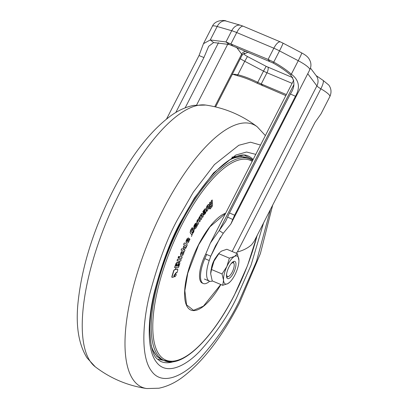 <?xml version="1.0" encoding="UTF-8"?>
<svg xmlns="http://www.w3.org/2000/svg" width="409" height="409" viewBox="0 0 409 409"><rect width="100%" height="100%" fill="white"/><g stroke="black" fill="none" stroke-linecap="round" stroke-linejoin="round"><path stroke-width="0.61" d="M230.809 264.004A7.459 2.659 -67.1 0 1 234.035 263.708A7.459 2.659 -67.1 0 1 232.67 271.152A7.459 2.659 -67.1 0 1 228.672 276.412A7.459 2.659 -67.1 0 1 226.632 273.897M231.596 276.06A9.32 3.323 -67.1 0 1 227.598 278.595A9.32 3.323 -67.1 0 1 226.842 272.777A9.32 3.323 -67.1 0 1 230.845 263.953A9.32 3.323 -67.1 0 1 234.848 261.417A9.32 3.323 -67.1 0 1 235.599 267.23A9.32 3.323 -67.1 0 1 231.596 276.06M230.083 281.867L227.91 283.585L222.726 285.313L223.539 280.124L222.021 273.953L226.852 266.545L229.352 258.156L234.536 256.423A15.148 5.399 -67.1 0 1 238.907 259.884A15.148 5.399 -67.1 0 1 238.928 260.911A15.148 5.399 -67.1 0 1 235.594 273.463A15.148 5.399 -67.1 0 1 230.083 281.867A15.148 5.399 -67.1 0 1 227.91 283.585A15.148 5.399 -67.1 0 1 223.539 280.124A15.148 5.399 -67.1 0 1 226.852 266.545A15.148 5.399 -67.1 0 1 230.61 260.17A15.148 5.399 -67.1 0 1 234.536 256.423L237.389 253.713L238.928 260.497M210.676 273.779A15.148 5.399 -67.1 0 1 210.676 273.677A15.148 5.399 -67.1 0 1 214.009 261.126L211.509 269.521L210.676 273.739L212.215 280.876L222.726 285.313M218.841 253.718L214.009 261.126A15.148 5.399 -67.1 0 1 219.521 252.721L218.841 253.718L229.352 258.156M237.389 253.713L226.877 249.275L221.693 251.008L219.914 252.322M211.509 269.521L222.021 273.953M216.274 256.924A9.903 3.528 112.9 0 0 213.973 260.543A9.903 3.528 112.9 0 0 211.422 268.422M220.533 237.051L210.732 256.203L215.548 245.743L223.248 233.283L219.209 230.528L210.364 243.084L205.717 254.086L210.732 256.203L209.244 260.518A23.308 8.303 112.9 0 0 209.398 281.136A23.308 8.303 112.9 0 0 212.47 280.983M237.332 252.005C243.212 250.477 247.997 248.012 251.699 244.613L254.188 241.238L315.058 122.296L320.973 113.922L329.864 96.55A15.148 2.868 -152.9 0 0 329.419 95.149A15.148 2.868 -152.9 0 0 320.85 88.804L237.332 252.005L236.08 253.161M166.581 118.958L199.025 55.558L203.472 43.671L210.272 39.959L225.972 41.943L268.105 59.417L273.754 62.112C280.727 65.982 286.597 70.005 291.356 74.182C299.086 80.108 300.457 87.47 295.462 96.253L234.597 215.2L230.834 224.05L223.248 233.283M230.834 224.05L309.756 69.821A15.148 2.868 -152.9 0 0 298.248 60.711L291.356 74.182L290.594 75.031C295.073 80.88 294.996 87.204 290.359 94.009L229.495 212.956L225.645 221.397L219.209 230.528L293.841 84.689M203.472 43.671L212.363 26.299C215.354 19.284 225.834 20.199 226.105 21.069A10.486 7.331 106.2 0 0 217.164 26.493L231.714 30.726L225.972 41.943L229.311 44.525L272.992 62.96C279.971 66.831 285.835 70.854 290.594 75.031M285.825 95.619L256.995 83.175C249.843 79.648 243.207 77.122 237.087 75.604L233.007 74.356M262.655 85.839L261.239 83.963L286.366 94.566M229.311 44.525L213.61 42.541L210.272 39.959L217.164 26.493A15.148 2.868 27.1 0 0 212.363 26.299M199.025 55.558L203.927 57.536L208.662 46.324L213.61 42.541M203.927 57.536L175.793 112.516M237.087 75.604L237.849 74.755L234.694 74.269L232.205 74.52M292.808 77.679L266.187 66.355L263.493 71.11L244.74 61.284L237.849 74.755C243.968 76.273 250.599 78.799 257.752 82.327L256.995 83.175M292.098 83.359L266.975 72.756L261.239 83.963L257.752 82.327L263.493 71.11A9.32 1.764 -152.9 0 0 266.975 72.756A4.663 1.662 112.9 0 0 267.931 67.178M252.966 159.832L244.107 155.037L231.908 157.199M195.599 226.709L197.061 224.628L195.369 227.276M195.349 227.465L196.709 223.933L196.371 223.268L195.364 223.764L194.285 225.62L193.948 227.43L194.848 229.066L193.743 227.348L194.086 225.533L195.165 223.677L196.172 223.181M199.546 221.954L200.303 220.819L199.607 218.472L200.108 217.389L201.034 219.715L201.79 218.57L201.1 216.228L201.555 215.2L201.831 215.124L202.516 217.47L203.268 216.33L202.501 213.697L202.266 213.38L201.565 213.922L198.733 218.718L199.546 221.954L198.534 218.631L201.361 213.835L202.066 213.299L202.302 213.616M202.516 217.47L201.632 215.037M201.034 219.715L200.144 217.281M206.867 211.305L207.644 210.338L207.552 206.872L208.309 206.197L208.626 209.111L209.403 208.145L209.019 204.745L208.217 204.822L207.153 206.151L206.509 207.89L206.668 211.218L206.31 207.803L206.954 206.064L208.017 204.74L208.82 204.658M208.626 209.111L208.109 206.116M209.986 207.91L210.047 209.05L209.781 207.823L211.33 206.034L209.781 207.823M209.699 202.9L209.94 206.734L209.5 202.813L210.471 202.005L209.5 202.813M211.468 200.855L211.642 203.912L210.87 205.108L211.438 203.825L211.269 200.768L212.235 199.965L211.269 200.768M203.401 214.623L204.541 214.51L205.62 213.033L206.116 211.238L205.686 209.019L204.924 209.157L203.048 211.714L203.222 212.639L204.807 210.471L205.042 210.594L204.019 212L203.452 213.922L203.81 215.073L203.401 214.623L203.253 213.835L203.82 211.913L204.797 210.313M203.222 212.639L202.849 211.627L204.725 209.071L205.482 208.933M196.795 222.205L197.925 224.592L196.795 222.205L197.225 220.19L197.93 219.459L197.225 220.19M190.338 232.793L191.709 234.746L190.134 232.706L190.517 230.236L192.225 227.568L190.717 230.318L190.134 232.706M192.578 229.991L193.258 231.029L192.296 232.644L193.053 230.942L192.378 229.904L193.375 228.534L192.378 229.904M205.717 254.086A23.308 8.303 112.9 0 0 205.707 254.107A23.308 8.303 112.9 0 0 202.297 283.094L203.299 283.519A23.308 8.303 -67.1 0 1 206.709 254.531A23.308 8.303 -67.1 0 1 206.719 254.51M157.485 359.163L171.596 361.883M171.99 277.287L171.831 276.673L173.677 270.574L174.26 269.787L177.47 269.071M177.951 262.88L179.449 262.005M174.755 267.66L178.477 267.512L179.863 263.462L179.648 262.092L178.15 262.967L177.7 262.317L177.25 262.338L176.085 263.764L174.551 267.573L175.885 263.677L177.051 262.251L177.961 262.358L177.496 262.23M178.687 256.53L178.114 258.043L178.482 256.448L179.382 256.632L178.482 256.448M181.356 254.101L182.097 254.316L182.419 253.979L183.171 252.108L184.035 252.389L183.171 252.108M180.604 255.564L180.451 254.091L181.448 251.607L182.296 251.878L181.448 251.607M181.064 250.006L181.913 248.6L181.064 250.006L184.357 251.581L185.006 250.088L181.913 248.6M188.048 241.059L189.387 238.723L187.869 241.637M187.322 238.825L186.361 240.86L186.243 242.506L187.184 243.314L186.044 242.419L186.161 240.773L187.118 238.738L188.396 237.941L187.118 238.738M183.529 244.301L184.403 242.91L183.529 244.301L186.637 246.29L187.312 244.817L184.403 242.91M184.362 247.752L186.519 246.566L184.566 247.834L183.948 245.737L183.227 247.414L183.897 249.398L185.783 248.283L186.519 246.566M179.663 256.673L178.891 258.099L179.464 256.586L182.174 257.036L179.464 256.586M177.649 259.316L177.092 260.83L177.445 259.234L181.202 259.649L177.445 259.234M174.735 276.689L174.372 275.272L175.952 273.478M191.709 234.746L193.794 231.918L194.065 229.587L193.375 228.534M192.194 232.946L192.501 232.731L192.194 232.946L191.156 231.366L192.69 228.273L192.225 227.568M197.925 224.592L198.662 223.391L197.798 221.249L198.247 220.246L197.93 219.459M197.429 220.277L197 222.291M205.686 209.019L205.308 208.718M210.047 209.05L212.01 206.749L212.516 205.129L212.235 199.965M210.64 204.991L210.471 202.005M210.144 206.821L211.56 205.517M211.734 205.594L211.535 206.121M209.019 204.745L208.621 204.347M202.501 213.697L202.066 213.299M194.495 228.82L195.701 228.411L197.455 225.4L197.061 224.628M196.371 223.268L196.013 223.023M174.459 269.874L173.876 270.656L172.036 276.76L172.194 277.368L173.799 277.011L173.978 275.482L176.253 272.425L176.923 272.818L177.838 269.776L177.675 269.158L174.26 269.787M171.852 277.282L172.194 277.368M176.253 272.425L176.724 272.737M178.114 258.043L178.815 258.145L179.382 256.632M183.37 252.195L182.419 253.979M182.618 254.066L182.097 254.316M182.302 254.403L181.535 254.178M181.545 253.749L182.296 251.878M181.647 251.688L180.451 254.091M180.65 254.173L180.701 255.615L181.959 255.983L183.038 254.868L184.035 252.389M181.264 250.088L184.357 251.581M187.118 243.273L188.396 242.476L189.95 239.173L189.387 238.723M187.992 241.688L188.881 238.324L188.396 237.941M183.728 244.383L186.637 246.29M184.152 245.819L183.227 247.414M183.431 247.501L183.897 249.398M179.096 258.186L181.606 258.549L182.174 257.036M177.092 260.83L180.645 261.162L181.202 259.649M174.372 275.272L174.934 276.775L176.279 274.976L175.717 273.468M174.505 276.678L174.934 276.775M175.952 273.483L174.571 275.354M205.165 212.588L204.418 213.61L204.214 212.818L204.991 211.734L205.318 212.092L204.96 212.501L205.318 212.092M204.96 212.501L204.219 213.605M195.645 224.531L194.955 226.765L194.848 225.814L195.476 224.735M178.528 263.58L178.948 263.565L179.004 263.933L178.283 266.044L177.496 266.075L178.528 263.58M178.948 263.565L178.283 266.044M176.688 266.106L175.952 266.136L176.611 264.209L177.291 263.81L176.688 266.106L177.291 263.81M187.849 239.28L187.291 241.484L187.036 240.753L187.593 239.572M209.633 281.223A23.308 8.303 -67.1 0 1 203.299 283.519M205.113 212.01L205.027 211.591M194.75 226.678L195.809 224.653M177.296 265.988L178.084 265.957M175.752 266.049L176.489 266.024M187.092 241.397L187.757 239.26M232.138 251.499L316.893 85.875A6.994 1.324 -152.9 0 0 320.85 88.804A10.486 2.444 -60.2 0 0 322.957 80.282L316.096 75.568M310.462 68.073L316.249 75.757A10.486 9.596 -37 0 1 316.893 85.875L307.757 73.727M209.244 260.518L204.786 258.636M232.803 219.5L227.624 217.102M234.597 215.2L229.495 212.956M295.462 96.253L290.359 94.009M269.521 61.294L268.105 59.417L273.841 48.211A10.486 3.737 -67.1 0 1 280.462 41.933L243.345 26.268A10.486 3.737 112.9 0 0 236.724 32.546L273.841 48.211A15.148 2.868 -152.9 0 1 279.495 50.89A10.486 0.511 117.6 0 0 282.987 43.129L301.745 52.95A10.486 0.511 117.6 0 1 298.248 60.711L279.495 50.89L273.754 62.112L272.992 62.96M232.404 45.634L230.988 43.753L236.724 32.546A15.148 2.868 27.1 0 0 231.714 30.726A10.486 7.331 -73.8 0 1 240.656 25.297L226.105 21.069M266.187 66.355L247.435 56.534C243.974 54.545 243.099 53.584 244.812 53.651L248.094 52.255M240.328 58.635A9.32 1.764 27.1 0 0 244.74 61.284L247.435 56.534M246.08 51.401A4.663 4.264 -37 0 0 241.658 54.121L236.607 47.403M244.812 53.651A4.663 3.809 101.3 0 0 244.311 53.369M244.705 53.293C244.536 52.889 243.646 53.559 242.036 55.302A12.817 2.428 -152.9 0 0 241.658 54.121L214.735 106.739M218.503 42.694L185.165 107.848M196.652 104.934L227.767 44.136M95.277 366.827C110.568 378.489 127.726 385.728 146.749 388.55A142.68 50.839 -67.1 0 1 163.017 209.822A142.68 50.839 -67.1 0 1 257.22 126.785C241.929 115.123 224.771 107.879 205.747 105.062A142.68 50.839 112.9 0 0 120.251 191.77A142.68 50.839 112.9 0 0 95.277 366.827L87.04 357.89C78.686 344.419 75.675 326.07 78.007 302.844C81.718 267.097 93.349 229.766 112.899 190.855C130.563 156.442 149.822 131.442 170.686 115.87C178.002 110.527 185.65 107.035 193.621 105.389L205.747 105.062M270.467 209.428L256.499 261.331L239.122 301.249C229.674 321.065 216.274 340.508 198.927 359.588C182.025 377.118 161.841 385.534 151.621 371.214C140.952 357.768 142.235 324.235 149.694 294.148C158.012 263.074 167.307 238.176 177.578 219.454L193.37 192.061L214.418 164.607L238.805 145.272L250.507 142.194L260.523 145.067M255.763 154.362L246.545 152.025L235.84 155.042L213.636 172.864L194.505 197.905L180.134 222.854C170.717 240.022 162.194 262.849 154.566 291.341C147.726 318.928 146.55 349.675 156.335 362.001C165.706 375.135 184.214 367.42 199.71 351.341C215.615 333.851 227.9 316.019 236.566 297.854L251.039 265.18L263.58 222.89M173.6 361.679A111.637 39.775 -67.1 0 1 160.42 361.27L157.439 359.117C152.981 356.009 150.446 346.142 149.822 329.516C149.76 301.489 161.898 258.815 180.272 223.283C196.121 191.831 217.348 165.645 233.304 157.818C242.399 153.595 245.753 155.139 247.21 155.604A111.637 39.775 -67.1 0 1 253.115 159.541M253.11 159.551A111.637 39.775 112.9 0 0 247.205 155.604M151.177 345.36A109.54 39.029 112.9 0 0 161.949 359.664L164.398 360.697A109.54 39.029 -67.1 0 1 180.41 224.454A109.54 39.029 -67.1 0 1 249.577 158.856L247.128 157.823A109.54 39.029 112.9 0 0 229.367 160.088M249.275 158.728L241.407 156.386L232.281 158.355M179.352 261.044L178.805 262.2M176.182 267.604L175.185 269.582M257.087 235.579A108.457 38.645 -67.1 0 1 234.301 295.17A108.457 38.645 -67.1 0 1 159.474 354.997A108.457 38.645 -67.1 0 1 181.673 225.226A108.457 38.645 -67.1 0 1 252.195 161.345M220.875 284.531A52.603 18.742 -67.1 0 1 187.025 306.367A52.603 18.742 -67.1 0 1 198.59 244.654A52.603 18.742 -67.1 0 1 225.65 213.212M220.773 284.49L203.385 306.177L193.508 310.319L186.56 304.817L184.848 290.666L187.772 273.197L198.677 244.766L209.96 226.76L225.482 213.549M160.41 361.27A111.637 39.775 112.9 0 0 173.503 361.694M191.473 236.484L194.326 228.498M194.393 228.309L194.924 226.75M195.671 224.505L196.131 223.115M151.974 348.657L157.061 356.694L164.096 360.569M234.035 263.708L233.35 261.602M228.672 276.412L226.688 277.394M329.864 96.55C331.684 92.352 331.321 88.518 328.77 85.036L322.957 80.282M209.398 281.136L204.382 279.02M293.769 80.098L210.364 243.084M301.745 52.95C308.345 56.483 309.173 58.84 310.385 61.59C311.275 64.407 311.065 67.153 309.756 69.821M282.987 43.129L280.462 41.933M243.345 26.268L240.656 25.297M242.036 55.302L215.609 106.943M146.749 388.55L158.902 388.218C166.862 386.566 174.5 383.075 181.811 377.747C202.67 362.169 221.934 337.174 239.602 302.757L260.385 253.59L272.696 205.078M164.398 360.697C181.893 368.667 211.934 339.404 234.316 295.252L247.537 265.538L257.21 235.333M265.375 135.589L257.22 126.785M252.593 160.563L249.577 158.856"/></g></svg>
